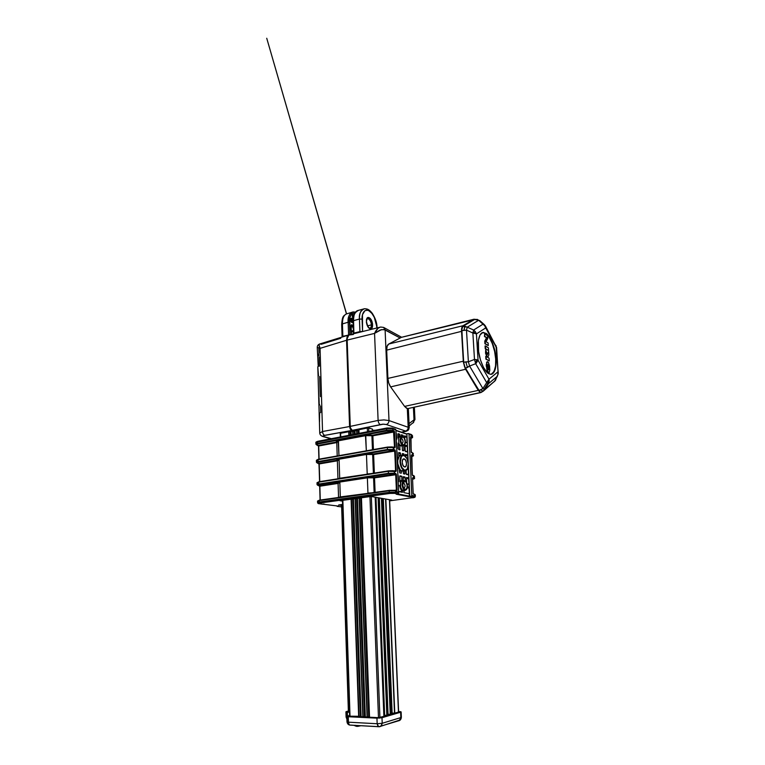 <?xml version="1.0" encoding="UTF-8"?>
<svg xmlns="http://www.w3.org/2000/svg" width="765" height="765" viewBox="0 0 765 765"><rect width="100%" height="100%" fill="white"/><g stroke="black" fill="none" stroke-linecap="round" stroke-linejoin="round"><path stroke-width="1.15" d="M403.48 436.786L402.007 436.012C400.784 436.203 400.152 437.465 400.114 439.818L400.525 439.827C400.363 437.714 401.118 436.557 402.792 436.346C404.503 437.781 405.345 439.521 405.326 441.539L404.723 444.551L403.088 445.24L401.357 443.384L400.525 440.028L401.147 436.997L402.792 436.346L404.503 438.221L405.335 441.74C405.498 443.834 404.752 445.001 403.088 445.24C401.367 443.824 400.506 442.084 400.525 440.028L400.114 439.818C400.353 442.859 401.281 444.781 402.906 445.593L402.266 445.699M405.708 481.376L404.216 480.525C402.878 480.697 402.189 482.065 402.132 484.628L402.543 484.637C402.39 482.486 403.145 481.214 404.819 480.831C406.54 482.122 407.391 483.805 407.372 485.88L406.76 489.017L405.125 489.896L403.385 488.175L402.543 484.637L403.165 481.673L404.819 480.831L406.54 482.562L407.372 486.071C407.544 488.204 406.789 489.476 405.125 489.896C403.394 488.625 402.533 486.942 402.553 484.838L402.132 484.628C402.371 487.707 403.308 489.581 404.943 490.241L403.968 490.375M400.372 461.639C399.98 452.163 408.041 454.706 408.29 463.953L407.334 468.955L406.129 470.179L404.656 470.322L401.778 467.396L400.382 461.84L401.376 456.801L402.6 455.605L404.083 455.519L406.932 458.484L408.3 464.154C408.787 473.478 400.697 471.345 400.382 461.84L400.372 461.639M405.46 456.389L403.145 455.165C401.07 455.471 400.009 457.623 399.961 461.63C400.391 466.516 401.893 469.528 404.475 470.666L403.853 470.762M403.796 445.555L402.906 445.593L404.838 444.36M405.67 490.183L404.943 490.241L406.789 488.978M405.756 470.59L404.475 470.666L407.449 468.754M401.204 436.318L397.963 436.366L399.98 436.012L399.646 434.166L397.877 434.501L399.646 434.166L399.923 434.73L397.905 435.113L399.923 434.73L399.827 436.404L398.345 438.269L398.02 437.695L398.431 438.23L399.827 436.404L397.972 436.729M401.568 438.374L400.841 438.527L401.568 438.374C403.385 440.43 403.538 442.199 402.027 443.69L403.126 444.876L402.314 444.35C400.63 441.969 400.315 439.588 401.376 437.217L402.753 436.71L401.568 438.374L402.753 436.71C405.546 437.427 405.938 445.918 403.126 444.876L401.807 443.652C403.547 442.466 403.471 440.707 401.568 438.374M403.585 482.858L402.916 483.031L403.585 482.858C405.45 484.886 405.574 486.683 403.949 488.242L405.163 489.514L404.178 488.902C402.572 486.454 402.342 484.063 403.509 481.73L404.781 481.204L403.585 482.858L404.781 481.204C407.592 481.644 407.984 490.289 405.163 489.514L403.834 488.223C405.574 486.827 405.498 485.039 403.585 482.858M404.551 466.937C401.979 466.478 401.338 458.579 403.901 458.847L404.188 458.885C406.76 459.402 407.372 467.233 404.819 466.975L406.014 466.143L406.502 463.475L405.756 460.482L404.188 458.885L402.725 459.65L402.218 462.337L402.983 465.359L404.551 466.937M341.601 505.426L338.675 504.986L341.601 505.426M389.643 500.444L391.862 500.147L371.063 496.456L339.918 500.721L342.481 501.132L339.918 500.721L371.063 496.456L391.862 500.147L389.643 500.444M342.586 504.46L338.675 504.986L342.586 504.46M372.737 449.686L371.914 435.715L372.459 449.734L371.914 435.715L365.747 435.639L338.474 440.803L336.743 441.682L337.595 442.17L336.743 441.673L338.474 440.803L338.952 455.424L338.168 440.248L338.474 440.803L365.747 435.639L366.32 450.595L365.45 435.075L365.747 435.639L371.914 435.715L372.297 435.151L371.914 435.715L372.574 435.237L372.871 435.801L372.182 435.792L372.871 435.801L373.416 449.562L372.574 435.237L372.737 449.686M317.504 463.083L318.919 463.408L337.346 460.224L318.919 463.408L319.732 481.625L319.225 463.934L337.365 460.817L319.225 463.934L317.064 462.901L317.399 462.337L387.74 450.04L394.377 450.384L373.32 454.018L366.167 453.913L338.771 458.665L337.097 459.163L337.298 459.889C336.399 459.449 336.877 459.038 338.771 458.665L339.077 459.21L366.464 454.467L366.167 453.913L366.464 454.467L372.651 454.496L373.043 453.941L373.387 473.229L372.651 454.496L366.464 454.467L367.21 473.927L370.48 473.688L367.21 473.927L366.464 454.467L339.077 459.21L339.698 478.24L367.171 474.204L339.698 478.24L339.077 459.21L337.336 460.004L338.187 460.434L337.336 459.995L339.077 459.21L338.771 458.665L366.167 453.913L373.043 453.941L373.53 454.592L372.928 454.573L373.32 454.018L394.377 450.384L394.664 450.948L373.616 454.573L374.343 473.076L373.32 454.018L372.928 454.573L373.616 454.573L395.362 450.958L393.698 449.504L387.444 449.466L318.049 461.563L318.364 462.098L387.74 450.04L387.444 449.466L387.74 450.04L393.296 450.078L393.296 447.123L387.568 447.076L392.082 446.923L394.692 447.85L395.189 447.028L394.52 431.871L393.937 430.724L386.918 430.858L317.848 443.977L316.423 444.551L318.403 445.45L336.753 441.988L318.24 445.44M338.063 482.658L338.13 482.562C337.116 482.208 337.595 481.854 339.517 481.529L339.823 482.065L367.363 477.838L367.057 477.284L367.363 477.838L373.569 477.819L373.961 477.264L374.152 492.478L373.569 477.819L367.363 477.838L367.946 493.043L371.78 492.813L367.946 493.043L367.363 477.838L339.823 482.065L340.31 496.925L367.879 493.358L340.31 496.925L339.823 482.065L338.073 482.744L338.924 483.098L338.073 482.734L339.823 482.065L339.517 481.529L367.057 477.284L373.961 477.264L374.534 477.876L373.846 477.876L374.238 477.331L395.419 474.09L395.706 474.644L374.534 477.876L375.108 492.344L374.238 477.331L373.846 477.876L374.534 477.876L396.404 474.644L395.821 473.525L394.74 473.267L388.448 473.277L318.699 484.054L319.005 484.58L388.744 473.841L388.448 473.277L388.744 473.841L394.338 473.831L394.3 470.848L388.582 470.848L393.114 470.685L395.734 471.546L396.222 470.685L395.362 450.958L394.664 450.948L395.734 471.546L394.396 470.867M337.996 478.766L339.698 478.24L337.996 478.766M337.384 455.921L368.998 450.346L337.384 455.921M338.541 497.47L340.31 496.925L338.541 497.47M405.163 477.513L403.155 477.838L405.163 477.523L404.991 477.035L405.326 480.917L405.163 477.523M411.379 455.672L411.828 454.764L412.268 474.616L412.813 475.687L414.41 476.327M410.509 437.255L410.958 436.366L411.197 451.78L413.339 453.635M412.459 478.517L412.622 478.029L414.008 478.594L412.555 479.263C414.286 478.861 414.926 478.479 414.496 478.125L413.502 478.374C414.439 478.651 414.123 478.947 412.555 479.263M403.538 480.697L401.835 480.898L401.797 476.251L399.952 475.82L401.797 476.251L399.751 476.576L401.797 476.251L401.988 480.477L399.942 480.764L401.988 480.477L400.516 482.476L399.99 481.883L400.659 482.323L401.835 480.898L399.961 481.156M404.781 481.204L403.031 482.648L402.839 485.708L403.901 488.558L405.584 489.524L406.904 488.051L407.085 485.02L406.033 482.18L404.781 481.204M399.885 445.268L398.355 445.125L399.741 444.867L398.316 443.174L398.919 443.356L398.278 443.48L398.555 449.198L398.278 443.451L398.919 443.356L399.894 445.326L398.374 445.593L399.894 445.326L399.837 449.868L399.894 445.326M402.753 436.71L401.003 437.934L400.812 440.908L401.874 443.805L403.547 444.924L404.618 444.159L405.125 441.482L404.35 438.402L402.753 436.71M401.262 436.155L401.415 434.75L401.262 436.155M402.514 492.077L401.615 492.191L402.428 492.325L402.486 491.493L402.514 492.077M399.952 491.857L402.486 491.493L399.952 491.857M403.815 492.335L403.891 491.493L403.815 492.335M414.726 495.223L415.29 494.831L414.257 494.152L415.299 494.917M318.173 485.431L319.866 486.205L320.258 500.033L319.866 486.205L338.092 483.432L319.866 486.205L319.56 485.689L338.073 482.858L319.56 485.689L317.695 485.278L318.03 484.79L388.744 473.841L395.419 474.09L374.238 477.331L367.057 477.284L338.809 481.654L337.614 482.113L338.034 482.562M395.371 471.106L394.377 470.867L395.534 470.685L394.778 449.82L394.377 450.384L393.296 450.078L393.698 449.504L394.989 449.954L395.362 450.958L396.222 470.685L395.534 470.685L396.203 471.049L395.734 471.546L388.371 471.288L394.654 471.278L394.338 473.831L395.821 473.525L396.385 490.069L395.285 490.346M317.618 484.981L317.064 484.694L318.699 484.054L317.064 484.694L318.374 485.469C317.14 485.182 317.351 484.886 319.005 484.58L318.642 482.17L317.016 482.82L317.934 483.193L317.006 482.82L318.89 481.759L388.534 470.858L318.642 482.17L388.371 471.288L388.448 473.277L318.699 484.054L318.642 482.17L388.371 471.288L388.448 473.277L394.74 473.267L396.347 474.262L395.706 474.644L396.385 490.069L397.083 490.069L396.404 474.644L397.083 490.069L396.385 490.069L396.586 490.958L395.228 490.317M336.743 441.548L336.734 441.577C335.787 441.118 336.265 440.669 338.168 440.248L365.45 435.075L372.574 435.237L393.535 431.288L394.491 447.028L393.545 447.19L394.491 447.028L394.692 447.85L393.373 447.143M387.482 447.104L318.24 459.296L387.568 447.076L393.612 447.535L387.358 447.487L318.001 459.698L318.049 461.563L387.444 449.466L387.358 447.487L387.444 449.466L393.698 449.504L393.612 447.535L394.893 447.841L395.189 447.028L394.491 447.028L393.832 431.862L372.871 435.801L394.52 431.871L392.464 430.934L393.535 431.288L393.937 430.724L372.574 435.237L366.292 434.941L338.168 440.248L336.504 440.793L336.734 441.615M318.164 445.393L318.709 445.985L319.082 459.143L318.709 445.985L336.772 442.591L318.709 445.985L317.226 445.154C315.993 444.752 316.203 444.36 317.848 443.977L386.918 430.858L392.464 430.934L392.866 430.36L386.631 430.284L386.918 430.858L386.631 430.284L317.532 443.432L317.848 443.977L317.532 443.432L315.926 444.255L316.404 444.618M394.97 490.269L396.385 490.069L394.97 490.269M318.45 501.457L317.523 501.142L319.426 500.147L389.423 490.336L395.505 490.738L389.452 490.346L395.505 490.738L389.194 490.786L319.168 500.578L317.532 501.152L318.45 501.457M319.34 500.167L318.144 500.779M389.356 490.355L319.454 500.157L389.375 490.346M413.846 476.681L414.41 476.232L413.368 475.514L413.903 477.838L412.555 478.125M413.98 478.565L414.496 478.24M412.478 478.135L413.903 477.838L413.808 475.926L412.622 475.572L412.268 474.616L411.369 455.567L411.828 454.764L411.465 455.299L412.937 455.854L411.494 456.638C413.234 456.122 413.884 455.701 413.416 455.405L412.431 455.596C413.358 455.93 413.043 456.275 411.494 456.638M412.765 454.047L413.33 453.521L412.297 452.765L412.813 455.051L411.828 454.764L413.416 455.538M412.957 455.892L413.33 453.521L412.488 452.784M411.465 455.318L412.813 455.051L412.727 453.167L411.245 452.153L410.499 437.14L410.958 436.366L410.595 436.901L411.56 437.236L410.595 436.92M410.633 438.402L411.991 437.876L411.56 437.236C412.488 437.618 412.182 438.001 410.633 438.402M399.827 469.117L397.896 464.078L397.771 472.091L397.896 464.078L397.389 463.58L399.435 469.414L399.827 469.117L401.3 470.982L399.521 471.269L401.3 470.982L401.319 473.105L400.124 472.961L401.386 472.78L401.243 470.685L399.464 469.175M399.846 472.894L401.147 473.21L399.846 472.894M402.753 471.077L399.493 470.724L404.475 470.666C401.893 469.528 400.391 466.516 399.961 461.63C400.009 457.623 401.07 455.471 403.145 455.165M404.857 470.771L404.781 474.08L403.738 473.831L404.991 473.659L404.857 470.771L403.165 471.135L403.48 473.774L403.413 470.972M406.54 474.51L406.263 473.965L408.539 474.52L406.54 474.51M407.296 474.692L408.539 474.52L408.166 466.746L408.539 474.52L407.296 474.692M407.372 454.888L407.649 455.443L405.431 455.825L407.649 455.443L407.372 454.888L405.402 455.232L407.372 454.888L405.498 454.41L407.372 454.888M405.383 454.793L405.45 456.256L405.383 454.793M403.834 453.875L404.111 454.429L402.361 454.735L404.111 454.429L403.834 453.875L402.333 454.142L403.834 453.875L402.438 453.53L403.834 453.875M402.323 453.913L402.39 455.299L402.323 453.913M401.941 455.567L398.833 455.854L400.42 455.605L399.148 456.351L398.823 455.787L399.196 456.342L400.592 455.194L402.457 455.29M398.814 455.471L400.592 455.194L398.814 455.471M400.229 452.842L400.516 453.396L398.737 453.712L400.516 453.396L400.592 455.194L400.334 452.909L398.708 453.11L400.229 452.842L398.814 452.488L400.229 452.842M398.699 452.88L398.823 455.787L398.699 452.88M402.686 471.077L404.953 470.733C408.405 469.853 407.965 467.425 408.338 464.183L408.3 464.154C408.491 458.522 403.91 454.18 403.184 455.165L403.767 455.261M399.072 456.332L397.255 460.492L397.733 460.415L397.092 451.943L397.733 460.415L399.253 456.303M396.786 439.177L396.26 433.047L396.786 439.177M398.67 481.587L398.135 475.39L398.67 481.587L398.192 481.654L398.67 481.587M397.207 448.615L396.681 442.476L397.207 448.615L396.729 448.692L397.207 448.615M406.951 445.641L407.219 446.186L405.01 446.588L407.219 446.186L405.096 445.106L406.951 445.641L404.981 445.995L406.951 445.641M405.488 451.522L405.211 450.977L407.468 451.819L405.488 451.522M406.435 451.799L407.477 451.637L407.219 446.186L407.477 451.637L406.435 451.799M407.372 486.138L407.42 486.1C407.315 483.757 406.598 482.017 405.24 480.86L404.503 480.563M403.117 477.044L404.886 476.978L403.126 477.255L404.886 476.978L403.174 476.719L403.279 480.669L403.117 477.044M408.969 483.872L408.711 478.355L406.483 478.699L408.711 478.355L408.443 477.819L408.969 483.872L407.621 484.054L408.969 483.872M406.454 478.125L408.443 477.819L406.454 478.125M406.445 477.819L408.443 477.819L406.502 477.494L406.664 482.705L406.445 477.819M406.521 436.423L406.798 436.978L404.589 437.389L406.798 436.978L404.666 435.849L406.521 436.423L404.561 436.796L406.521 436.423M407.047 442.409L406.798 436.978L407.047 442.409L406.072 442.562L407.047 442.409M397.857 434.051L398.02 437.695L397.857 434.051M399.024 449.629L400.076 449.466L399.024 449.629M402.686 450.7L402.409 450.145L403.939 450.595L402.686 450.7M402.887 450.767L403.939 450.595L403.71 445.593L403.939 450.595L402.887 450.767M405.335 441.816L404.236 437.618L402.476 436.088M402.983 435.256L403.26 435.821L402.208 436.021L403.165 435.457L401.453 434.759L402.983 435.256L401.243 435.591L402.983 435.256M395.562 492.163L402.352 491.187C400.984 490.145 400.124 488.309 399.779 485.67L398.383 485.88M398.355 485.354L399.779 485.67L398.355 485.354M409.409 493.262L409.151 487.726L407.229 488.003L409.151 487.726L408.873 487.19L409.409 493.262L407.927 493.444L409.409 493.262M407.343 487.41L408.873 487.19L407.401 486.875L408.873 487.19L407.343 487.41M318.489 502.873L317.571 502.567L319.206 502.003L319.168 500.578L319.206 502.003L389.261 492.297L389.194 490.786L389.261 492.297L395.572 492.249L395.505 490.738L396.586 490.958L397.083 490.069L396.786 490.92L395.505 490.738L395.572 492.249L389.261 492.297L319.206 502.003L317.571 502.557L318.489 502.873M414.563 496.715L415.366 496.275L411.857 495.443L411.073 496.523L413.97 497.087L414.697 494.582L415.366 496.351M317.016 482.725L317.542 482.419M316.93 462.634L316.433 462.299L318.049 461.563L316.433 462.299L317.733 463.15C316.509 462.796 316.71 462.443 318.364 462.098L318.001 459.698L316.385 460.454L317.303 460.893L316.375 460.444L318.288 459.296M318.144 459.325L316.853 459.995M412.106 437.628L412.555 437.102L411.943 436.691L411.56 437.236L411.943 436.691L410.958 436.366L412.545 437.245M412.507 478.135L412.909 477.599L414.496 478.125L414.41 476.232L413.549 475.534M413.368 475.514L412.641 475.333M412.421 475.266L411.446 455.624M412.297 452.765L411.599 452.555M411.36 452.459L410.576 437.197M414.257 494.152L413.483 493.999M413.157 493.387L413.693 494.381L413.224 493.358M414.697 494.582L413.205 493.693L412.517 478.479M412.909 477.599L412.45 478.441L412.909 477.599M399.435 469.414L399.569 472.34L399.435 469.414M403.48 473.774L404.752 474.08L403.48 473.774M406.1 470.427L406.263 473.965L406.1 470.427M407.917 461.104L407.649 455.443L407.917 461.104M404.149 455.366L404.111 454.429L404.149 455.366M397.704 460.769L397.838 463.695L397.704 460.769M401.51 455.634L400.927 455.548M404.962 445.498L405.211 450.977L404.962 445.498M399.741 476.251L399.99 481.883L399.741 476.251M403.432 490.518L402.027 489.868L400.65 487.343L400.659 482.323C399.875 486.272 400.688 488.998 403.088 490.499L404.943 490.241C403.308 489.581 402.371 487.707 402.132 484.628C402.189 482.065 402.878 480.697 404.216 480.525M407.104 483.939L408.759 484.302L407.104 483.939M404.532 436.232L404.628 438.383L404.532 436.232M405.364 442.342L406.856 442.801L405.364 442.342M399.646 434.166L398.096 433.65L399.646 434.166M398.804 449.562L399.875 449.877L398.804 449.562M402.218 446.033L402.409 450.145L402.218 446.033M401.73 445.947L399.741 444.867L401.07 445.909L402.906 445.593C401.281 444.781 400.353 442.859 400.114 439.818C400.152 437.465 400.784 436.203 402.007 436.012M398.517 438.087L398.919 443.356L398.517 438.087M403.289 436.49L403.26 435.821L403.289 436.49M399.005 491.666L402.352 491.187L400.678 489.036L399.779 485.67M398.632 491.589L402.38 492.344L398.632 491.589M403.977 492.66L409.199 493.702L403.977 492.66M405.24 490.269L403.891 491.493L405.24 490.269M394.348 447.429L395.189 447.028L394.52 431.871L394.147 430.867L392.866 430.36L392.799 428.897L392.866 430.36L386.631 430.284L386.564 428.811L386.631 430.284L317.532 443.432L317.494 442.046L317.532 443.432L315.926 444.264L317.073 445.134M394.243 447.439L393.478 447.209M395.285 471.116L394.472 470.915M316.968 445.077L318.527 446.062M318.9 503.638L319.273 503.714C318.183 503.504 318.374 503.284 319.827 503.045L319.206 502.003L319.827 503.045L389.854 493.406L389.261 492.297L389.854 493.406L394.759 493.368L395.572 492.249L394.759 493.368L397.877 493.97L398.689 492.861L395.572 492.249L398.689 492.861L395.907 429.94L392.799 428.897L386.564 428.811L317.494 442.046L315.888 442.878L316.806 443.384L315.888 442.868L317.494 442.046L386.564 428.811L392.799 428.897L395.907 429.94L395.495 429.203L392.569 428.304M322.361 504.164L318.67 503.561L319.827 503.045L391.145 493.282L394.759 493.368L397.877 493.97L396.174 494.2L409.399 496.743L409.791 496.208L398.039 493.932L398.689 492.861L395.907 429.94L395.017 429.127M411.924 436.28L412.478 435.687L408.998 434.319L411.857 495.443L414.764 496.016L413.97 497.087C414.831 497.317 414.439 497.556 412.804 497.805L412.966 497.785M396.337 494.142L414.353 497.441L389.662 500.846M412.928 497.795L412.842 497.814C415.94 497.001 414.506 497.719 415.366 496.265L415.29 494.831L414.42 494.171M338.522 506.124L319.015 503.695M319.78 486.32L320.181 500.042M319.636 485.718L319.78 486.224M320.076 500.061L319.684 486.272L318.24 485.459M319.148 464.068L319.646 481.634M318.976 463.437L319.139 463.953M319.55 481.654L319.043 464.02L317.59 463.131M318.632 446.129L319.005 459.163M318.45 445.469L318.623 446.005M396.174 494.2L398.049 493.932L409.791 496.208L408.338 464.957L409.399 496.743L411.819 495.825L408.998 434.319L408.443 433.545L406.569 433.822L408.405 433.535L411.876 435.285L411.293 434.501L411.943 436.691L411.876 435.285L412.488 435.821M395.916 430.255L406.913 434.233L395.926 430.561L406.913 434.233L408.252 462.988L406.875 434.051L395.916 430.303M400.64 436.423L399.827 436.404M402.648 480.831L401.835 480.898M411.015 434.501L408.768 433.745M391.919 428.084L392.799 428.897L392.216 428.084L386.966 427.998L386.564 428.811L386.966 427.998L391.919 428.084M318.058 441.281L317.494 442.046L317.944 441.262L386.784 428.065M317.733 441.348L317.045 442.151M322.543 504.212L324.044 503.992M317.217 441.51L316.93 442.074M474.979 319.454L477.542 319.474M485.02 325.584L478.651 320.286L474.587 319.474L462.835 326.416L461.706 329.858L461.725 330.614L463.982 330.222L465.005 326.311L462.854 326.416L461.754 329.16L463.781 363.824L465.321 368.242L467.444 367.468L465.856 361.874L463.6 362.237L464.384 366.234L479.053 391.135L480.659 392.254L482.524 391.594M498.235 373.597L497.25 376.332L488.51 383.628L488.204 380.96L486.693 382.624L488.51 383.628L497.25 376.332L497.919 374.257L497.738 372.01L488.988 379.201L497.738 372.01L498.197 373.903L496.102 345.751L496.102 347.014L485.727 327.908L476.432 333.884L475.371 331.685L473.411 333.052L476.432 333.884L478.058 360.219L476.585 359.693L476.098 363.308L478.058 360.219L488.988 379.201L488.749 383.16L489.179 380.205L488.988 379.201L488.204 380.96L488.51 383.628L484.733 389.519L488.51 383.628L487.888 383.322L483.241 391.173L480.822 389.911L478.737 390.638L480.095 392.101L481.07 392.168M480.085 320.87L478.651 320.286L467.262 327.171L473.621 330.031L467.262 327.171L466.487 330.145L472.875 333.014L466.487 330.145L468.381 361.797L474.482 359.454L468.381 361.797L469.586 366.053L475.677 363.691L469.586 366.053L482.897 388.543L486.693 382.624L482.897 388.543L484.102 389.222L487.888 383.322L486.693 382.624L475.677 363.691L474.482 359.454L472.875 333.014L473.621 330.031L483.002 324.169L484.704 325.766L483.002 324.169L473.621 330.031L475.371 331.685L473.621 330.031L472.875 333.014L475.371 331.685L476.432 333.884L472.875 333.014L474.482 359.454L476.585 359.693L474.482 359.454L475.677 363.691L476.585 359.693L478.058 360.219L475.677 363.691L486.693 382.624L488.988 379.201L478.058 360.219L476.432 333.884L485.727 327.908L496.102 347.014L498.235 372.88M484.704 325.766L485.153 325.546L484.704 325.766L485.727 327.908L484.704 325.766M353.22 320.831L351.651 318.116L351.317 318.689L352.589 321.099L351.91 322.381M350.542 319.082L351.03 318.651C350.542 317.427 350.456 322.132 351.843 322.361L353.172 321.941L352.589 322.725L351.479 322.256M353.535 314.778L353.057 315.285L353.64 315.744L352.904 314.692L352.254 315.974L353.162 318.766L352.302 315.601L352.904 314.692L353.86 315.017M366.425 319.665L367.563 318.699L368.472 318.871L369.199 317.752C365.135 315.448 365.67 326.703 369.724 328.587L369.82 328.634C373.836 330.786 373.291 319.76 369.294 317.8L368.472 318.871C370.136 319.98 371.101 321.969 371.379 324.829C371.407 326.77 370.901 327.869 369.868 328.108L369.619 328.118M356.423 726.329L355.17 725.297L356.72 726.339L360.181 725.909L356.423 726.329L353.736 725.268M492.584 382.892L483.241 391.173L495.223 380.664L484.733 389.519L482.897 388.543L480.822 389.911L483.059 391.278L480.745 392.254M477.15 319.378L474.377 319.569L462.835 326.416C462.003 326.999 461.639 328.405 461.725 330.614L463.58 362.247L465.302 368.242L480.076 392.101L465.321 368.242L463.58 362.247L461.744 330.614C461.649 328.395 462.022 326.999 462.854 326.416L474.377 319.569L462.854 326.416L467.262 327.171L465.005 326.311L464.489 327.716L463.982 330.222L466.487 330.145L461.744 330.614L463.6 362.237L468.381 361.797L465.856 361.874L466.679 364.781L467.444 367.468L469.586 366.053L465.321 368.242L478.737 390.638L482.897 388.543L469.586 366.053L468.381 361.797L466.487 330.145L467.262 327.171L478.651 320.286L483.002 324.169L484.159 324.494L479.818 320.631L484.819 325.45M483.193 332.526L485.708 333.454L489.055 337.069L492.277 343.456L494.62 351.393L495.691 359.014L495.567 365.899L494.094 371.474L491.254 374.248C495.175 371.752 496.533 365.517 495.347 355.562C494.247 346.258 489.514 335.663 485.708 333.454L486.071 333.358C490.078 335.672 494.984 347.214 495.854 356.662C497.03 365.594 494.792 374.726 490.623 374.286L488.634 373.645C484.742 371.895 479.521 360.573 478.479 350.619C477.178 341.381 479.416 332.106 483.557 332.44L485.708 333.454L482.543 332.584M319.282 404.016L319.684 405.02M318.967 397.924L319.12 403.308M317.8 366.98L318.489 375.825M318.766 353.793L318.833 355.888M319.158 413.492L319.359 420.501M351.833 312.311L347.482 313.612C344.107 314.348 342.424 317.771 342.433 323.891L342.041 324.896L342.433 323.891L348.142 322.228C347.587 317.312 349.261 313.88 353.143 311.919C349.251 313.88 347.587 317.322 348.142 322.237C348.085 316.576 349.529 313.181 352.474 312.063M355.419 312.11L353.143 311.919C349.261 313.88 347.587 317.312 348.142 322.228L348.572 334.573L349.901 334.64L349.462 322.304L348.142 322.228L349.462 322.304C348.878 317.121 350.733 313.889 355.027 312.617L351.537 314.09L349.911 317.475L349.901 334.64L348.572 334.573L348.142 322.237L342.433 323.891C342.414 317.858 344.059 314.444 347.358 313.631M350.944 325.919L351.403 324.733L353.334 326.588L352.99 325.689L352.512 325.211L351.039 326.091L352.158 325.766L352.694 326.655L351.078 327.114L352.694 326.655L353.43 329.18L352.694 326.655L353.334 326.55L352.694 326.655L352.512 325.211L351.718 324.79L351.355 325.355L352.158 325.766L351.068 325.431L351.718 324.79L351.03 325.823M350.867 318.709L352.589 321.099L351.078 321.53L352.589 321.099L351.948 322.4M353.507 331.207L351.24 331.828L353.507 331.207M351.221 331.13L353.478 330.49L351.221 331.13M367.563 318.699L368.472 318.871C370.136 319.98 371.101 321.969 371.379 324.829L367.611 325.9L371.379 324.829C371.407 326.798 370.882 327.898 369.83 328.118L369.476 328.003M369.629 311.231C367.802 309.443 366.053 308.62 364.37 308.754C360.525 310.638 358.89 314.061 359.445 319.024L353.526 320.678C353.028 316.136 354.472 312.742 357.867 310.475C354.472 312.742 353.028 316.136 353.526 320.678L353.918 333.683L353.545 320.678C352.981 315.696 354.654 312.244 358.565 310.341C355.19 311.001 353.516 314.444 353.545 320.678L359.445 319.024L362.075 319.168C361.654 315.199 363.652 308.132 369.017 310.848C374.362 314.233 376.801 323.528 376.715 327.085L377.021 327.497M346.994 721.854C347.3 723.719 348.257 724.799 349.863 725.096L349.06 724.465L349.873 725.096L379.383 726.702L380.798 726.32L382.213 723.288L381.993 717.713L376.954 718.153L377.174 723.738L382.213 723.288L400.841 717.58L401.357 717.293L400.812 716.987M409.227 427.52L408.701 429.528L405.966 431.24C407.822 430.781 408.806 429.576 408.912 427.635L408.481 429.481L407.143 430.838L401.587 432.158L405.555 431.049L386.287 424.508L382.643 424.173L352.235 430.351L354.922 431.173L352.235 430.351L383.504 424.154L386.287 424.508L406.292 431.297L408.682 429.576L408.912 427.635L408.701 429.538L407.707 430.705M354.903 430.619L358.871 430.532L358.555 433.459L358.46 430.628L356.624 430.226L356.758 433.803L356.624 430.226L354.903 430.628L355.065 434.128L354.941 430.657M358.976 433.373L358.928 429.729L368.032 427.845L372.507 429.155L372.545 430.772L372.478 429.146L368.663 427.922L368.807 431.489L368.663 427.922L367.305 427.922L367.449 431.747L367.305 427.922L358.928 429.729L359.014 433.373L358.881 429.796M372.565 430.427L375.672 430.169L372.565 430.427M340.234 433.334L348.811 431.709L350.963 432.062L350.686 434.969L350.59 432.12L348.744 431.718L348.869 435.323L348.744 431.718L340.243 433.277L340.358 436.958M319.76 433.076L322.534 431.517C322.696 433.526 323.413 434.797 324.685 435.342L351.69 430.456L354.778 431.125L354.587 434.224L354.224 431.441L354.319 434.271L354.224 431.441L352.923 431.049L353.048 434.52L352.923 431.049L351.02 431.326L351.145 434.883L350.944 431.355L354.788 431.393L351.69 430.456L323.624 435.62L323.107 436.146L323.987 436.643L331.379 438.68L322.878 436.538L323.987 436.643L323.117 435.974L324.685 435.342C323.413 434.797 322.696 433.526 322.534 431.517L319.751 433.019C319.856 434.778 321.042 435.993 323.289 436.652L330.958 438.766M346.593 712.11L346.746 716.709L346.096 717.025L346.841 717.341L346.096 717.025L345.923 711.89M347.32 712.177L345.923 711.823L346.574 711.527L346.124 712.014L349.471 712.272L347.32 712.177L347.444 716.05L347.32 712.177M347.511 716.671L347.664 721.443L346.985 721.787L348.448 722.189L348.266 716.738L346.813 716.365L347.482 716.03L346.851 716.48L348.266 716.738L379.689 718.086L400.831 711.727L398.603 711.527L401.128 711.957L400.611 712.234L400.841 717.58L400.611 712.234L381.993 717.713L382.213 723.288L377.174 723.738L376.954 718.153L348.266 716.738L348.448 722.189L377.174 723.738L378.579 726.654M349.576 715.466L347.482 716.03L349.576 715.466M348.371 711.058L346.574 711.527L348.371 711.058M379.316 497.919L388.094 715.151L383.858 715.543L384.384 715.39L375.72 497.279L384.384 715.39L388.065 715.17L379.277 497.91L388.065 715.132M375.175 497.183L383.887 716.384L379.058 717.675L369.447 717.226L361.386 497.776L369.447 717.216L361.434 497.776L369.533 717.245L378.484 717.675L383.858 716.365M369.428 716.719L365.23 717.015L357.427 498.321L365.326 717.035L367.363 717.101L359.368 498.053L367.363 717.101L368.692 716.719L360.659 497.881L368.692 716.719L369.428 716.719M365.221 716.509L361.013 716.815L353.401 498.876L361.051 716.786L353.363 498.885L361.099 716.834L363.126 716.891L355.333 498.608L363.126 716.891L364.465 716.518L356.624 498.436L364.752 716.489L356.901 498.398L365.221 716.509M360.994 716.308L349.605 716.183L342.854 500.32L350.016 716.289L358.957 716.69L351.365 499.153L358.957 716.69L360.305 716.317L352.665 498.981L360.305 716.317L360.994 716.308M349.624 716.155L342.452 500.377M347.731 722.122L349.146 724.589M379.163 726.74L377.872 726.081L377.174 723.738L348.448 722.189L349.06 724.465L348.448 722.189L346.985 721.787L346.813 716.432M401.357 717.216L398.928 720.745M353.019 725.287L357.733 725.555M380.96 726.205L400.152 719.932L400.841 717.58L382.213 723.288L381.439 725.756L379.765 726.693M350.36 725.067L352.742 725.201M353.353 334.506L348.878 335.013L347.119 338.723L350.313 427.74L352.235 430.351L350.791 428.955L350.121 426.421L378.111 420.425C378.34 422.519 379.029 423.867 380.176 424.47C379.029 423.867 378.34 422.519 378.111 420.425L384.049 419.899L378.111 420.425L350.121 426.421L347.09 340.109L374.554 333.397L381.477 329.61L385.139 329.839L383.867 327.535M414.008 419.832L413.406 407.372L414.008 419.832L409.055 423.619L414.008 419.832L413.588 422.548L414.008 419.832L414.946 419.536L412.804 423.16M412.259 423.351L409.17 425.971M408.347 408.481L409.237 427.511L408.185 427.281C408.108 429.261 407.238 430.513 405.555 431.049C407.238 430.513 408.108 429.261 408.185 427.281L408.883 427.511M482.447 391.642L480.544 392.522L478.268 390.399L465.149 368.443L463.389 362.285L461.821 327.697L463.026 325.718L473.908 319.273L475.371 319.34L401.118 337.422L473.908 319.273L463.026 325.718L388.763 344.021C387.31 344.919 386.612 346.956 386.679 350.141L461.544 331.341C461.419 328.376 461.917 326.492 463.026 325.718L388.763 344.021L400.152 338.006L388.763 344.021L387.147 346.21L386.679 350.141L387.903 378.407C388.113 381.687 389.022 384.527 390.638 386.899L404.589 406.397L407.315 408.529L408.185 427.281L389.003 420.559C388.907 422.615 387.998 423.925 386.287 424.508C387.998 423.925 388.907 422.615 389.003 420.559L408.185 427.281L407.315 408.529L408.061 408.577L406.617 408.281L404.589 406.397L478.268 390.399L404.589 406.397L390.638 386.899L465.598 369.256L390.638 386.899L388.735 382.997L387.903 378.407L463.294 361.214L387.903 378.407L386.679 350.141L461.544 331.341L463.294 361.214L465.598 369.256L478.268 390.399L480.86 392.56L482.447 391.642M359.445 319.024C359.416 312.818 361.051 309.395 364.37 308.754C367.276 308.869 368.749 308.936 372.287 313.325C375.452 318.422 377.03 323.107 377.021 327.401L374.276 317.303L371.828 313.344L369.017 310.848L367.592 310.274L365.001 310.619L362.467 314.683L362.553 331.541L362.075 319.168L359.445 319.024L359.923 331.599L362.352 331.589L359.923 331.599L359.445 319.024M376.743 327.831L377.021 327.401L377.04 327.936M369.724 328.587L367.41 325.833L366.416 322.62L366.445 319.598L368.013 317.551L370.518 318.871L372.565 323.748L371.953 328.137L369.724 328.587M401.262 337.336L400.152 338.006L401.262 337.336M354.061 315.333L353.296 320.774M353.306 321.195L353.746 333.167M406.033 431.269L401.654 432.177M408.233 408.51L480.458 392.502M383.647 327.43L385.101 329.82L389.003 420.559L384.049 419.909L389.003 420.559L385.101 329.82L383.609 327.41L380.683 327.047C378.206 327.554 376.17 329.677 374.554 333.397L378.111 420.425L374.554 333.397L378.015 328.328L380.148 327.133M353.994 333.071L359.923 331.599L359.837 332.211L359.923 331.599L353.994 333.071M383.82 327.516L385.139 329.839L400.152 338.006L384.087 329.486L380.023 330.031L374.554 333.397L347.09 340.109L347.329 337.47L348.228 335.577L349.624 334.716M353.746 316.366L353.373 318.642M353.526 331.618L351.259 332.23L353.526 331.618M353.554 332.603L353 333.903L353.554 332.603M342.108 322.534L342.471 320.43M351.02 318.661L351.651 318.116L350.504 319.397L351.699 322.476L350.666 320.698L350.781 318.422L351.795 318.183L353.114 320.267M350.944 325.708L351.25 334.343L350.944 325.708M342.041 324.896L342.443 336.466M348.524 335.07L342.863 336.313L342.079 337.078L342.863 336.313L342.433 323.891L342.863 336.313L348.524 335.07L319.837 343.954L321.195 344.25M319.617 412.861L319.521 421.802M318.23 366.531L317.245 347.339L320.076 348.352L319.129 346.287L319.177 344.25L319.636 343.982L318.938 344.738L320.076 348.352L346.555 340.272L347.693 335.749L349.117 334.879L347.167 336.581L346.555 340.272L320.076 348.352L317.465 347.453M320.707 412.631L320.516 406.014M320.239 396.672L319.646 376.523M319.349 366.225L319.082 356.978M318.957 352.895L318.814 348.046M321.281 344.279L340.769 338.264M320.315 343.982L319.636 343.982M317.81 366.779L318.02 374.209M322.534 431.517L320.076 348.352L322.534 431.517L349.576 426.526L322.534 431.517M319.015 397.733L319.187 403.643M350.246 429.05L349.576 426.526L346.555 340.272L349.576 426.526L350.246 429.05L351.69 430.456L350.246 429.05M378.359 497.747L387.119 715.447L378.359 497.747M378.092 497.699L386.841 715.466L378.092 497.699M375.988 497.327L384.661 715.371L375.988 497.327M372.478 429.194L372.574 430.762M360.927 497.843L368.979 716.69L360.927 497.843M358.288 433.506L358.183 430.628L358.288 433.506M357.026 433.755L356.892 430.226L357.026 433.755M359.101 498.091L367.076 717.121L359.101 498.091M355.113 434.118L354.979 430.58L355.113 434.118M357.379 498.331L365.268 716.996L357.379 498.331M352.655 431.039L352.78 434.568L352.655 431.039M355.065 498.646L362.839 716.92L355.065 498.646M351.068 434.903L350.972 431.384M352.942 498.943L360.592 716.289L352.942 498.943M350.418 435.027L350.313 432.12L350.418 435.027M349.136 435.266L349.012 431.728L349.136 435.266M351.097 499.191L358.67 716.709L351.097 499.191M340.741 436.882L340.616 433.133L340.741 436.882M340.415 433.439L340.54 436.92L340.415 433.439M342.644 500.348L349.796 716.088L342.644 500.348M371.331 496.495L379.918 717.551L371.331 496.495M359.062 433.363L358.928 429.729L359.062 433.363M369.954 496.609L378.484 717.675L369.954 496.609M488.462 369.868L488.739 367.774L487.869 364.446L487.353 366.645L487.726 368.72L488.405 369.839L488.988 369.476L488.462 369.868M488.06 364.513L489.103 367.697L488.739 365.641L488.988 369.476L489.103 367.697L488.405 369.839L487.353 366.645L488.06 364.513M488.51 362.514L487.305 361.778L486.645 364.207L487.362 370.375L488.577 372.632L489.151 372.574L489.81 370.117L489.543 365.966L488.51 362.514L489.81 370.117L489.151 372.574L488.481 372.794L486.989 370.461L486.272 364.293L486.291 366.32L486.942 361.864L486.511 362.725L487.611 361.654L488.51 362.514M486.263 359.072L489.256 360.917L489.084 358.183L487.745 357.351L488.873 354.893L488.653 351.46L487.391 354.558L485.689 349.873L485.89 353.105L487.458 357.169L486.091 356.327L485.899 359.158L489.256 360.917L486.263 359.072L486.091 356.327L486.263 359.072M485.612 348.677L488.596 350.599L488.424 347.826L485.431 345.885L485.24 348.764L488.596 350.599L485.612 348.677L485.431 345.885L485.612 348.677M485.287 343.657L488.28 345.617L488.108 342.978L486.062 341.764L487.821 338.426L487.649 335.806L484.666 333.77L484.828 336.409L486.894 337.652L485.125 340.989L484.924 343.743L488.28 345.617L485.287 343.657L485.125 340.989L485.287 343.657M485.727 356.404L487.458 357.169L485.526 353.191L486.932 356.844L485.526 353.191L485.689 349.873L485.526 353.191L485.689 349.873L487.391 354.558L488.653 351.46L487.228 354.128L488.653 351.46L488.873 354.893L487.745 357.351L489.084 358.183L489.256 360.917L485.899 359.158L485.727 356.404M485.067 345.971L488.424 347.826L488.596 350.599L485.24 348.764L485.067 345.971M486.425 338.207L484.761 341.085L486.425 338.207M486.894 337.652L486.224 338.073L486.894 337.652M486.311 337.413L484.465 336.504L486.311 337.413M484.666 333.77L484.465 336.504L484.666 333.77L487.649 335.806L487.821 338.426L486.062 341.764L488.108 342.978L488.28 345.617L484.924 343.743L484.761 341.085L486.53 337.738L484.465 336.504L484.666 333.77M486.071 333.358L489.418 336.983L492.641 343.37L495.672 355.256L496.141 362.419L495.366 368.883L494.458 371.388L491.799 374.114L490.231 374.248L486.98 372.364L483.48 367.43L480.43 359.866L478.594 351.489L478.393 340.473L480.028 334.917L482.849 332.498L486.071 333.358M485.144 325.536L485.727 327.908L485.632 326.339L484.302 324.609L479.818 320.631L476.461 319.464L479.961 320.745M496.256 348.524L496.6 347.616L495.175 344.537M485.632 326.339L496.6 347.616L498.197 373.903L495.223 380.664L497.996 374.19M495.644 380.023L495.921 379.172M478.355 320.105L477.475 319.445M497.403 376.131L494.324 381.62M349.452 711.746L348.783 711.718L341.945 504.546L348.381 711.613L349.452 711.746M348.572 711.527L341.745 504.575L348.572 711.527M398.536 711.928L389.462 499.717L398.46 711.909M398.469 712.072L394.778 713.152L385.847 499.076L394.501 713.181L398.469 712.072M385.579 499.029L394.501 713.181L392.139 713.076L383.303 498.627L391.862 713.095L383.036 498.579L391.489 713.2L394.501 713.181L385.579 499.029M382.672 498.512L391.479 714.041M391.479 714.089L390.666 714.328L381.831 498.359L390.246 714.367L391.479 714.089M381.419 498.292L390.246 714.367L388.056 714.261L390.246 714.367L381.419 498.292M398.622 711.976L389.615 499.746M401.472 445.976L403.308 445.651C403.365 445.746 405.096 445.871 405.374 441.768M403.308 490.518L405.163 490.269C406.655 490.03 407.401 488.644 407.42 486.1M400.936 438.163L401.376 437.217M403.012 482.696L403.509 481.73M337.948 478.775L337.336 460.004M337.202 455.95L336.743 441.682M338.551 497.46L338.073 482.744M346.449 313.889L266.736 38.25L346.555 313.841M387.52 447.076L318.24 459.296M317.532 501.065L319.368 500.157M389.423 490.336L395.123 490.298M387.568 447.076L393.296 447.114M388.591 470.848L394.3 470.848M317.571 502.49L317.532 501.152M316.385 460.329L318.183 459.306M410.633 438.422C412.239 437.953 412.88 437.513 412.545 437.092L412.478 435.687L411.427 434.549M413.463 475.514L412.555 475.295M412.411 452.765L411.503 452.488M402.39 480.803L403.777 480.592M400.2 436.346L401.587 436.098M322.601 504.221L319.177 503.714C318.317 503.762 317.781 503.38 317.571 502.567M341.649 506.899L337.078 506.334M317.016 482.82L317.064 484.608M316.385 460.454L316.433 462.203M318.909 459.182L318.527 446.072M315.888 442.878L315.926 444.14M408.548 433.583L411.293 434.501M395.304 429.127L392.34 428.132M392.196 428.084L386.966 427.998M317.953 441.262L386.87 428.018M317.848 441.29C316.194 441.797 315.543 442.285 315.888 442.753M358.479 310.351L363.117 309.098M357.14 725.507L378.809 726.731L399.473 720.525C400.554 720.008 401.176 718.937 401.357 717.293L401.128 711.957M346.899 719.148L346.096 717.092M349.873 725.096L353.267 725.287M369.399 327.965C368.443 327.965 367.458 325.823 366.454 321.549C366.923 318.919 367.305 317.972 367.602 318.689L367.2 318.804M414.965 419.555L414.362 407.162M473.994 319.225L401.51 337.298M357.092 310.791C354.205 312.656 352.885 316.05 353.134 320.965M353.583 333.349L353.134 321.013M407.802 408.596L480.86 392.56M383.762 327.487L401.625 337.269M406.292 431.297L401.816 432.225M380.654 327.047L383.609 327.41M379.708 327.277L349.854 334.688M341.678 324.436C342.366 315.419 343.514 316.241 346.086 314.052M353.172 318.613C352.254 316.232 352.12 315.113 352.77 315.247M351.336 334.324L351.154 325.307M341.678 324.532L342.098 336.753M317.245 347.32C317.284 345.837 317.972 344.766 319.33 344.116M318.03 374.295L319.158 413.234M319.732 433.019L319.387 421.075M354.903 430.628L355.027 434.138M357.341 498.331L365.23 717.015M353.325 498.885L361.013 716.805M361.357 497.785L369.447 717.216M360.65 725.708L357.609 726.406M348.391 711.613L341.572 504.604"/></g></svg>
